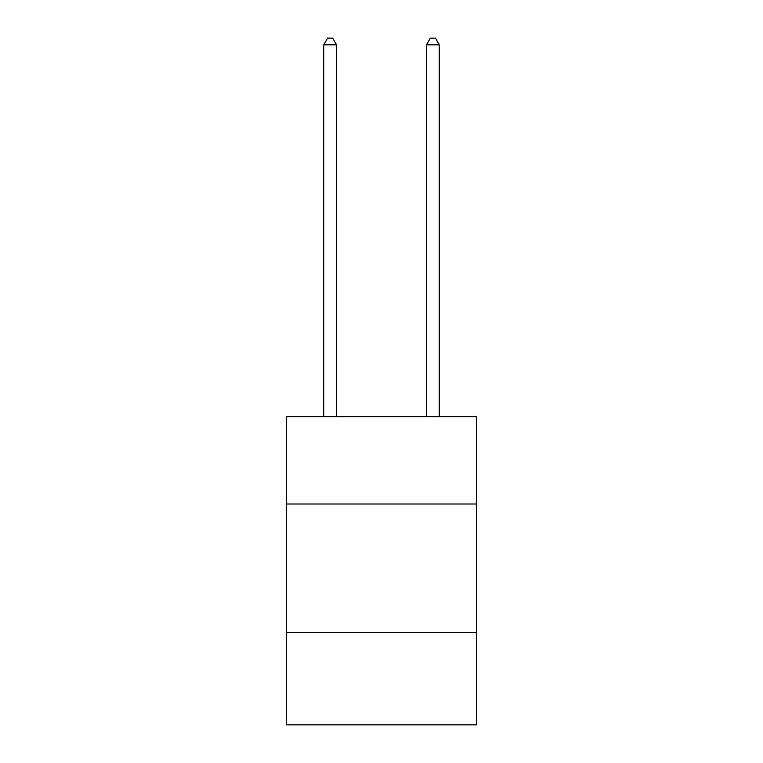 <?xml version="1.0" encoding="UTF-8"?>
<svg xmlns="http://www.w3.org/2000/svg" width="763" height="763" viewBox="0 0 763 763"><rect width="100%" height="100%" fill="white"/><g stroke="black" fill="none" stroke-linecap="round" stroke-linejoin="round"><path stroke-width="1.14" d="M476.522 504L476.522 416.684L286.478 416.684L286.478 504L476.522 504L476.522 724.85L286.478 724.85L286.478 504M476.522 632.403L286.478 632.403M336.559 416.684L336.559 44.826L323.722 44.826L323.722 416.684M323.722 44.826L327.575 38.15L332.706 38.15L336.559 44.826M439.278 416.684L439.278 44.826L426.441 44.826L426.441 416.684M426.441 44.826L430.294 38.15L435.425 38.15L439.278 44.826"/></g></svg>
